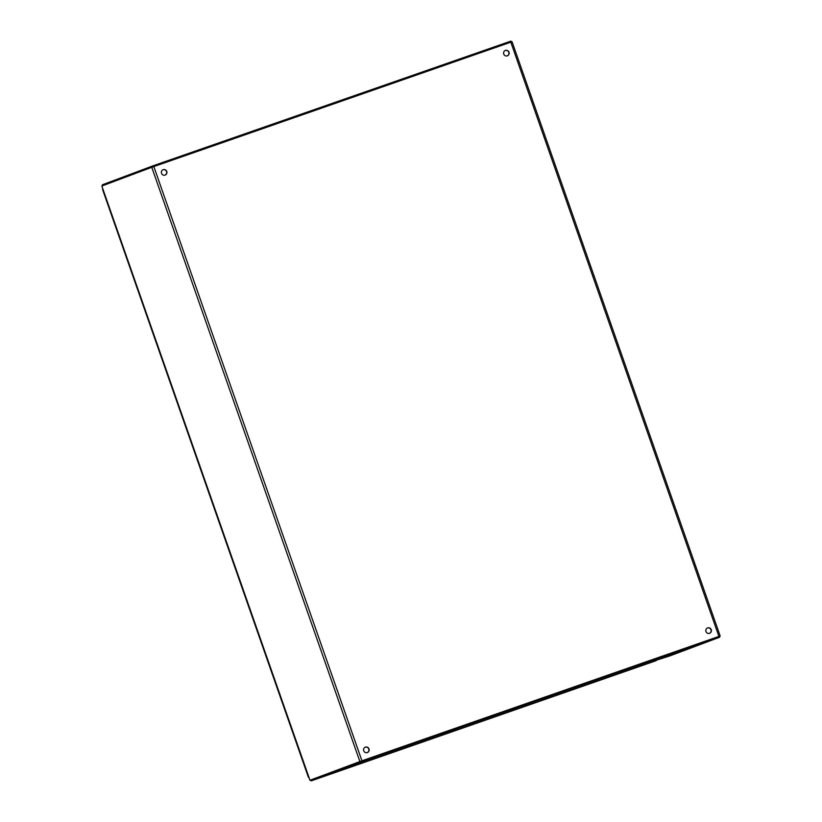 <?xml version="1.0" encoding="UTF-8"?>
<svg xmlns="http://www.w3.org/2000/svg" width="822" height="822" viewBox="0 0 822 822"><rect width="100%" height="100%" fill="white"/><g stroke="black" fill="none" stroke-linecap="round" stroke-linejoin="round"><path stroke-width="1.23" d="M509.003 52.218A2.877 2.785 -110.6 0 1 507.38 55.824A2.877 2.785 -110.6 0 1 503.773 54.108A2.877 2.785 -110.6 0 1 505.366 50.44A2.877 2.785 -110.6 0 1 509.003 52.218M166.763 171.469A2.877 2.785 -110.6 0 1 165.15 175.076A2.877 2.785 -110.6 0 1 161.533 173.36A2.877 2.785 -110.6 0 1 163.126 169.692A2.877 2.785 -110.6 0 1 166.763 171.469M368.996 748.945A2.877 2.785 -110.6 0 1 367.383 752.551A2.877 2.785 -110.6 0 1 363.766 750.835A2.877 2.785 -110.6 0 1 365.358 747.167A2.877 2.785 -110.6 0 1 368.996 748.945M711.225 629.693A2.877 2.785 -110.6 0 1 709.612 633.3A2.877 2.785 -110.6 0 1 705.995 631.584A2.877 2.785 -110.6 0 1 707.588 627.916A2.877 2.785 -110.6 0 1 711.225 629.693M361.927 760.812L720.164 635.992L361.814 760.853L309.935 780.273L361.927 760.812L153.827 166.568L151.772 167.298L101.836 186.029L309.976 780.253M512.014 41.768L153.827 166.568M507.266 55.865A2.877 2.785 69.4 0 0 508.767 52.31A2.877 2.785 69.4 0 0 505.242 50.481M165.027 175.117A2.877 2.785 69.4 0 0 166.527 171.562A2.877 2.785 69.4 0 0 163.013 169.733M367.259 752.592A2.877 2.785 69.4 0 0 368.759 749.037A2.877 2.785 69.4 0 0 365.235 747.208M709.489 633.341A2.877 2.785 69.4 0 0 710.989 629.786A2.877 2.785 69.4 0 0 707.475 627.957M102.36 184.796L102.678 185.71L102.36 184.796L153.385 165.684L510.904 41.11L511.233 42.035M655.73 660.395L669.879 655.884L719.661 637.214L362.142 761.788L311.148 780.89L656.12 660.683L324.269 776.317M310.788 779.965L311.148 780.89L310.788 779.965M309.195 778.177L102.616 188.269M718.911 636.423L510.811 42.179M151.772 167.298L359.872 761.542M510.205 41.357L510.524 42.282M153.385 165.684L153.714 166.609M152.173 166.116L152.502 167.041M360.93 762.22L360.601 761.285M362.142 761.788L361.814 760.853M718.952 637.461L718.623 636.526M719.661 637.214L719.332 636.29L719.692 637.204M720.164 635.992L512.065 41.747M309.935 780.273L101.836 186.029M511.263 42.025L510.945 41.1M308.414 777.304L102.555 189.45"/></g></svg>
